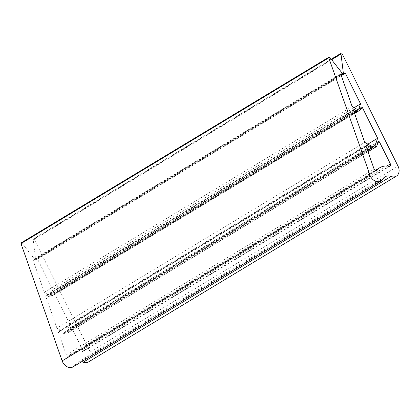 <?xml version="1.0" encoding="UTF-8"?>
<svg xmlns="http://www.w3.org/2000/svg" width="420" height="420" viewBox="0 0 420 420"><rect width="100%" height="100%" fill="white"/><g stroke="black" fill="none" stroke-linecap="round" stroke-linejoin="round"><path stroke-width="0.32" stroke-dasharray="2.1 1.58" d="M88.515 361.925A8.573 6.667 58.9 0 0 90.221 351.929L34.277 239.363A0.714 0.557 58.9 0 0 33.169 239.526L35.49 258.51A0.856 0.667 58.9 0 0 36.535 259.361L37.532 259.046L52.726 289.616L50.988 294.656A0.94 0.73 58.9 0 0 52.479 295.591L53.251 293.349A0.94 0.73 -121.1 0 1 54.668 293.528L69.825 324.019L67.363 331.159A0.94 0.73 58.9 0 0 68.854 332.099L70.35 327.757A0.94 0.73 -121.1 0 1 71.767 327.936L82.583 349.687A1.874 1.46 -121.1 0 1 82.21 351.881A1.874 1.46 -121.1 0 1 81.328 352.023A20.008 15.556 58.9 0 0 71.873 353.546A20.008 15.556 58.9 0 0 69.001 355.95A1.874 1.46 -121.1 0 1 68.733 356.176A1.874 1.46 -121.1 0 1 66.302 354.874L58.354 332.209A0.94 0.73 -121.1 0 1 59.299 331.28L63.677 333.748A0.94 0.73 58.9 0 0 64.118 332.194L56.921 328.135L364.728 142.364M56.921 328.135L45.775 296.363A0.94 0.73 -121.1 0 1 46.725 295.428L48.983 296.704A0.94 0.73 58.9 0 0 49.424 295.155L44.347 292.288L352.149 106.517M44.347 292.288L33.169 260.432L340.977 74.666M33.169 260.432L34.167 260.116A0.856 0.667 58.9 0 0 34.33 258.877L21.966 243.096A0.714 0.557 58.9 0 0 21.184 242.865M73.237 366.796A8.573 6.667 58.9 0 0 75.164 364.786A9.529 7.408 -121.1 0 1 77.301 362.549A9.529 7.408 -121.1 0 1 81.553 361.778M37.532 259.046L341.334 75.689M354.197 107.667L52.726 289.616M367.873 144.139L69.825 324.019M366.156 146.444L58.354 332.209M59.299 331.28L366.098 146.118M367.531 150.36L63.677 333.748M64.118 332.194L371.921 146.428M353.582 110.591L45.775 296.363M46.725 295.428L353.519 110.271M354.244 112.476L48.983 296.704M49.424 295.155L357.231 109.384M341.061 74.897L34.167 260.116M34.33 258.877L342.137 73.106M329.774 57.33L21.966 243.096M75.164 364.786L382.967 179.015M90.221 351.929L398.029 166.162M342.08 53.592L34.277 239.363M33.169 239.526L331.469 59.493M342.279 73.348L35.49 258.51M36.535 259.361L341.255 75.453M357.536 109.641L50.988 294.656M52.479 295.591L360.286 109.82M361.058 107.578L53.251 293.349M54.668 293.528L360.607 108.885M372.43 147.042L67.363 331.159M68.854 332.099L376.661 146.328M378.157 141.986L70.35 327.757M71.767 327.936L377.706 143.293M386.935 166L82.583 349.687M389.13 166.252L81.328 352.023M69.001 355.95L376.215 170.541M66.302 354.874L374.11 169.103M366.403 145.483L58.595 331.254M367.663 150.733L64.381 333.774M353.824 109.636L46.022 295.402M354.375 112.849L49.691 296.73M341.066 74.912L34.277 260.064M385.108 176.778L77.301 362.549M331.249 59.21L33.395 238.975M354.58 113.442L52.216 295.927M361.321 107.247L53.513 293.013M368.009 151.725L68.591 332.43M378.42 141.65L70.612 327.421M390.017 166.11L82.21 351.881M375.281 170.431L71.873 353.546M376.535 170.41L68.733 356.176"/><path stroke-width="0.63" d="M341.334 75.689L345.334 73.274L344.342 73.589A0.856 0.667 -121.1 0 1 343.292 72.739L340.972 53.76A0.714 0.557 -121.1 0 1 342.08 53.592L398.029 166.162A8.573 6.667 -121.1 0 1 396.317 176.159A8.573 6.667 -121.1 0 1 391.01 176.453A9.529 7.408 58.9 0 0 385.108 176.778A9.529 7.408 58.9 0 0 382.967 179.015A8.573 6.667 -121.1 0 1 381.04 181.025A8.573 6.667 -121.1 0 1 369.952 175.109L328.808 57.824A0.714 0.557 -121.1 0 1 329.774 57.33L342.137 73.106A0.856 0.667 -121.1 0 1 341.975 74.345L340.977 74.666L352.149 106.517L357.231 109.384A0.94 0.73 -121.1 0 1 356.79 110.938L354.532 109.662A0.94 0.73 58.9 0 0 353.582 110.591L364.728 142.364L371.921 146.428A0.94 0.73 -121.1 0 1 371.48 147.977L367.106 145.509A0.94 0.73 58.9 0 0 366.156 146.444L374.11 169.103A1.874 1.46 58.9 0 0 376.535 170.41A1.874 1.46 58.9 0 0 376.808 170.184A20.008 15.556 -121.1 0 1 379.68 167.774A20.008 15.556 -121.1 0 1 389.13 166.252A1.874 1.46 58.9 0 0 390.017 166.11A1.874 1.46 58.9 0 0 390.385 163.916L379.575 142.165A0.94 0.73 58.9 0 0 378.157 141.986L376.661 146.328A0.94 0.73 -121.1 0 1 375.17 145.388L377.632 138.248L367.873 144.139M328.991 57.094L21.184 242.865A0.714 0.557 58.9 0 0 21 243.595L62.144 360.88A8.573 6.667 58.9 0 0 73.237 366.796L381.04 181.025M81.553 361.778A9.529 7.408 -121.1 0 1 83.202 362.219A8.573 6.667 58.9 0 0 88.515 361.925L396.317 176.159M377.632 138.248L362.476 107.756A0.94 0.73 58.9 0 0 361.058 107.578L360.286 109.82A0.94 0.73 -121.1 0 1 358.79 108.885L360.533 103.845L354.197 107.667M360.533 103.845L345.334 73.274M366.098 146.118L367.106 145.509M371.48 147.977L367.531 150.36M353.519 110.271L354.532 109.662M356.79 110.938L354.244 112.476M341.975 74.345L341.061 74.897M21 243.595L328.808 57.824M369.952 175.109L62.144 360.88M391.01 176.453L83.202 362.219M331.469 59.493L340.972 53.76M343.292 72.739L342.279 73.348M341.255 75.453L344.342 73.589M358.79 108.885L357.536 109.641M360.607 108.885L362.476 107.756M375.17 145.388L372.43 147.042M377.706 143.293L379.575 142.165M390.385 163.916L386.935 166M376.215 170.541L376.808 170.184M372.188 148.003L367.663 150.733M357.494 110.964L354.375 112.849M342.085 74.298L341.066 74.912M341.203 53.204L331.249 59.21M360.024 110.156L354.58 113.442M376.399 146.664L368.009 151.725M379.68 167.774L375.281 170.431"/></g></svg>

